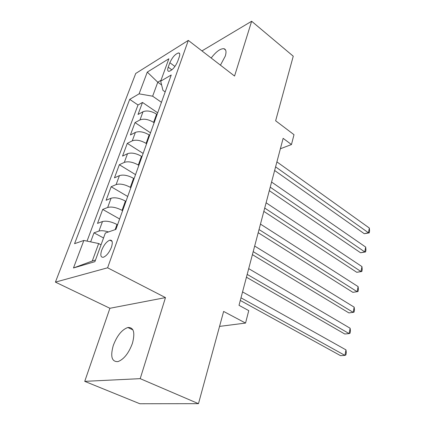 <?xml version="1.0" encoding="UTF-8"?>
<svg xmlns="http://www.w3.org/2000/svg" width="425" height="425" viewBox="0 0 425 425"><rect width="100%" height="100%" fill="white"/><g stroke="black" fill="none" stroke-linecap="round" stroke-linejoin="round"><path stroke-width="0.64" d="M132.435 343.283C135.246 332.478 133.721 327.218 127.851 327.505C121.89 329.635 117.029 335.644 113.268 345.525C110.208 356.575 111.786 361.935 118.001 361.606C123.957 359.274 128.764 353.164 132.435 343.283M220.447 65.168L225.277 56.111C226.578 51.744 226.105 49.263 223.847 48.678C220.235 48.593 216.017 51.707 211.188 58.028M111.456 247.148C112.954 242.292 112.423 239.96 109.873 240.162C106.686 241.427 103.966 244.773 101.708 250.203C100.151 255.127 100.693 257.481 103.328 257.268C106.516 255.951 109.225 252.577 111.456 247.148M84.734 381.353L139.857 403.75L198.475 403.67L140.202 378.654L165.479 297.601L107.605 267.798L55.42 282.12L109.91 308.279L84.734 381.353L140.202 378.654M107.605 267.798L188.317 40.396L135.724 73.472L55.42 282.12M188.317 40.396L234.558 76.048L251.643 21.25L201.944 50.904M251.643 21.25L293.25 56.201L275.639 120.78L294.004 134.688L291.465 144.542L283.13 138.332L239.015 305.315L248.752 310.622L245.549 323.069L223.63 311.435L198.475 403.67M157.091 114.479L156.591 114.144C151.39 111.031 146.864 110.229 143.007 111.738L138.029 114.474L142.502 102.446L157.691 112.806M154.137 122.708L153.637 122.373C148.394 119.276 143.847 118.463 139.984 119.935L135.007 122.602L150.514 132.828M135.007 122.602L130.401 134.98L135.378 132.403C139.246 130.996 143.836 131.83 149.143 134.906L149.648 135.24M141.982 156.623L141.467 156.294C136.048 153.255 131.399 152.389 127.521 153.691L122.543 156.097L127.287 143.352L143.129 153.43M134.088 178.654L133.556 178.335C128.026 175.339 123.314 174.436 119.425 175.621L114.453 177.852L119.335 164.725L135.527 174.638M125.943 201.37L125.402 201.057C119.749 198.103 114.978 197.163 111.079 198.231L106.112 200.271L111.148 186.74L127.697 196.477M117.544 224.798L116.992 224.49C111.217 221.59 106.377 220.612 102.473 221.547L97.516 223.385L102.707 209.429L119.632 218.981M169.851 62.709L168.226 67.187C167.338 69.817 167.562 71.203 168.895 71.358C172.183 70.375 175.1 67.092 177.645 61.503L179.265 56.966C180.104 54.432 179.892 53.077 178.627 52.918C175.339 53.863 172.412 57.131 169.851 62.709L174.941 66.459M161.617 84.952L157.771 82.216L152.644 96.199L139.087 93.851L129.699 99.36L74.566 243.668L83.847 240.46L73.483 267.973L94.897 261.673L105.342 233.033L115.908 229.378L171.243 74.997L160.687 81.186L162.95 90.35L165.176 91.922M139.087 93.851L147.284 72.107L168.858 58.772L160.687 81.186M122.618 210.657L122.071 210.343L125.402 201.057M130.857 187.659L130.326 187.34L133.556 178.335M138.853 165.357L138.332 165.028L141.467 156.294M146.609 143.714L146.099 143.384L149.143 134.906M142.502 102.446L138.013 104.991L87.029 241.124M108.513 231.933C104.391 230.679 101.203 230.398 98.951 231.078L93.999 232.831L90.637 241.873M102.707 209.429L107.668 207.469C111.568 206.454 116.37 207.411 122.071 210.343M111.148 186.74L116.115 184.583C120.009 183.441 124.743 184.36 130.326 187.34M119.335 164.725L124.312 162.382C128.196 161.128 132.866 162.01 138.332 165.028M127.287 143.352L132.265 140.845C136.138 139.48 140.749 140.324 146.099 143.384M161.452 102.313L152.644 96.199M219.55 326.395L245.549 323.069M280.367 148.777L291.465 144.542M161.006 80.314L157.771 82.216L147.284 72.107M101.044 244.811L98.664 243.541L92.257 261.03L95.482 260.068M138.013 104.991L129.699 99.36M93.999 232.831L103.535 237.979M83.847 240.46L98.664 243.541M73.483 267.973L92.257 261.03M165.479 297.601L109.91 308.279M274.63 170.489L364.273 233.702L368.438 232.757L275.586 166.871M369.341 228.044L369.58 231.003L369.224 232.884L368.438 232.757L369.341 228.044L276.903 161.883M369.224 232.884L364.273 233.702M269.307 190.655L360.57 252.758L364.767 251.908L270.226 187.175M365.691 247.079L365.946 250.017L365.58 251.945L364.767 251.908L365.691 247.079L271.58 182.049M365.58 251.945L360.57 252.758M263.829 211.384L356.772 272.297L361 271.548L264.706 208.059M361.951 266.592L362.217 269.519L361.84 271.495L361 271.548L361.951 266.592L266.103 202.783M361.84 271.495L356.772 272.297M258.198 232.703L352.877 292.342L357.138 291.699L259.032 229.537M358.11 286.615L358.392 289.515L358.004 291.545L357.138 291.699L358.11 286.615L260.467 224.108M252.402 254.639L348.882 312.901L353.17 312.37L253.194 251.637M354.174 307.153L354.471 310.032L354.073 312.115L353.17 312.37L354.174 307.153L254.671 246.054M246.436 277.212L344.776 334.007L349.1 333.593L247.18 274.396M350.131 328.233L350.444 331.091L350.035 333.227L349.1 333.593L350.131 328.233L248.705 268.642M240.3 300.454L340.568 355.672L344.925 355.385L240.991 297.835M345.982 349.881L346.311 352.713L345.892 354.907L344.925 355.385L345.982 349.881L242.558 291.911M115.143 229.643L116.992 224.49M153.637 122.373L156.591 114.144M139.984 119.935L143.007 111.738M98.951 231.078L102.473 221.547M107.668 207.469L111.079 198.231M116.115 184.583L119.425 175.621M124.312 162.382L127.521 153.691M132.265 140.845L135.378 132.403M171.865 69.854L168.226 67.187M132.935 329.896L127.851 327.505M225.633 50.086L223.847 48.678M112.094 241.363L109.873 240.162M179.653 53.688L178.627 52.918"/></g></svg>
